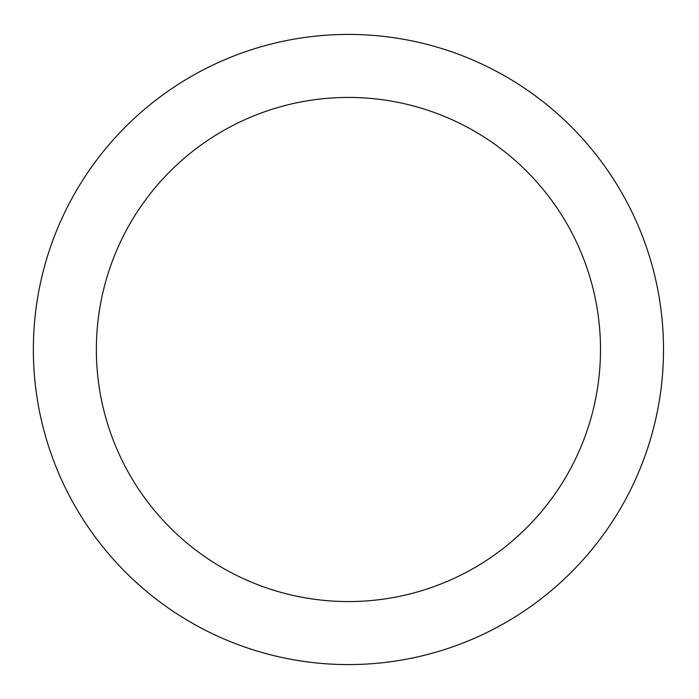 <?xml version="1.0" encoding="UTF-8"?>
<svg xmlns="http://www.w3.org/2000/svg" width="699" height="699" viewBox="0 0 699 699"><rect width="100%" height="100%" fill="white"/><g stroke="black" fill="none" stroke-linecap="round" stroke-linejoin="round"><path stroke-width="1.05" d="M600.502 349.5A252.068 252.068 0 0 1 222.404 567.798A252.068 252.068 0 0 1 222.404 131.202A252.068 252.068 0 0 1 600.502 349.5M663.517 349.5A315.083 315.083 0 0 0 190.897 76.628A315.083 315.083 0 0 0 190.897 622.372A315.083 315.083 0 0 0 663.517 349.5"/></g></svg>
